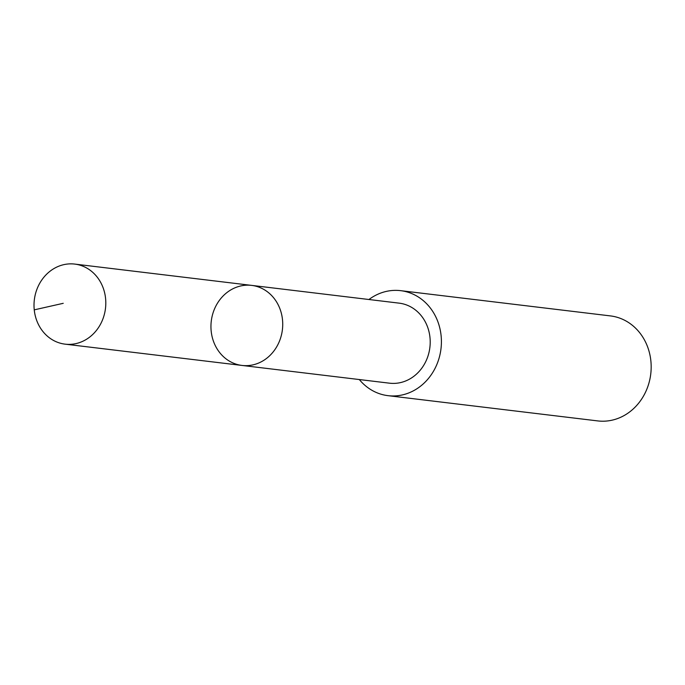 <?xml version="1.0" encoding="UTF-8"?>
<svg xmlns="http://www.w3.org/2000/svg" width="685" height="685" viewBox="0 0 685 685"><rect width="100%" height="100%" fill="white"/><g stroke="black" fill="none" stroke-linecap="round" stroke-linejoin="round"><path stroke-width="1.03" d="M251.66 285.388L399.132 303.147A40.312 35.817 96.9 0 1 417.422 311.649A40.312 35.817 96.9 0 1 427.132 358.426A40.312 35.817 96.9 0 1 389.5 383.18L242.019 365.439A40.312 35.825 -83.1 0 0 279.651 340.676A40.312 35.825 -83.1 0 0 269.95 293.899A40.312 35.825 -83.1 0 0 251.66 285.388A40.312 35.825 -83.1 0 0 211.271 321.137A40.312 35.825 -83.1 0 0 242.019 365.439A40.312 35.825 -83.1 0 0 279.651 340.676A40.312 35.825 -83.1 0 0 269.95 293.899A40.312 35.825 -83.1 0 0 251.66 285.388L74.733 264.085A40.321 35.834 96.9 0 1 93.023 272.604A40.321 35.834 96.9 0 1 102.733 319.39A40.321 35.834 96.9 0 1 65.092 344.153A40.321 35.834 96.9 0 1 46.794 335.641A40.321 35.834 96.9 0 1 37.093 288.847A40.321 35.834 96.9 0 1 74.733 264.085M368.95 299.508A52.882 46.991 96.9 0 1 400.648 290.663A52.882 46.991 96.9 0 1 440.986 348.776A52.882 46.991 96.9 0 1 388.01 395.665A52.882 46.991 96.9 0 1 364.018 384.499A52.882 46.991 96.9 0 1 359.317 379.55M400.648 290.663L610.412 315.905A52.882 46.991 96.9 0 1 650.75 374.027A52.882 46.991 96.9 0 1 597.774 420.915L388.01 395.665M63.225 303.318L34.25 309.86M242.019 365.439L65.092 344.153"/></g></svg>
